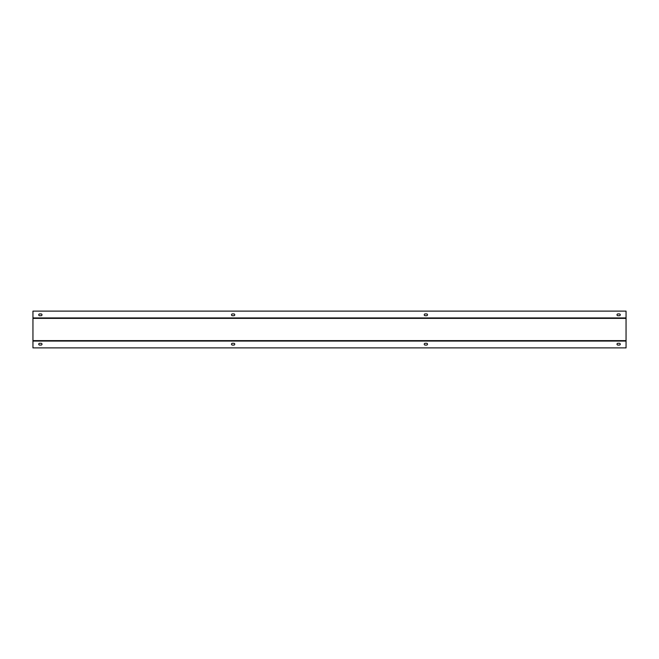 <?xml version="1.0" encoding="UTF-8"?>
<svg xmlns="http://www.w3.org/2000/svg" width="659" height="659" viewBox="0 0 659 659"><rect width="100%" height="100%" fill="white"/><g stroke="black" fill="none" stroke-linecap="round" stroke-linejoin="round"><path stroke-width="0.99" d="M626.05 318.379L626.05 311.114L32.95 311.114L32.95 347.886L626.05 347.886L626.05 318.379L32.95 318.379M39.622 315.71L41.105 315.71A0.89 0.89 0 0 0 41.995 314.821A0.89 0.89 0 0 0 41.105 313.931L39.622 313.931A0.89 0.89 0 0 0 38.733 314.821A0.89 0.89 0 0 0 39.622 315.71M232.38 315.71L233.863 315.71A0.89 0.89 0 0 0 234.752 314.821A0.89 0.89 0 0 0 233.863 313.931L232.38 313.931A0.89 0.89 0 0 0 231.49 314.821A0.89 0.89 0 0 0 232.38 315.71M425.137 315.71L426.62 315.71A0.89 0.89 0 0 0 427.51 314.821A0.89 0.89 0 0 0 426.62 313.931L425.137 313.931A0.89 0.89 0 0 0 424.248 314.821A0.89 0.89 0 0 0 425.137 315.71M617.895 315.71L619.378 315.71A0.89 0.89 0 0 0 620.267 314.821A0.89 0.89 0 0 0 619.378 313.931L617.895 313.931A0.89 0.89 0 0 0 617.005 314.821A0.89 0.89 0 0 0 617.895 315.71M619.378 343.29L617.895 343.29A0.89 0.89 0 0 0 617.005 344.179A0.89 0.89 0 0 0 617.895 345.069L619.378 345.069A0.89 0.89 0 0 0 620.267 344.179A0.89 0.89 0 0 0 619.378 343.29M426.62 343.29L425.137 343.29A0.89 0.89 0 0 0 424.248 344.179A0.89 0.89 0 0 0 425.137 345.069L426.62 345.069A0.89 0.89 0 0 0 427.51 344.179A0.89 0.89 0 0 0 426.62 343.29M233.863 343.29L232.38 343.29A0.89 0.89 0 0 0 231.49 344.179A0.89 0.89 0 0 0 232.38 345.069L233.863 345.069A0.89 0.89 0 0 0 234.752 344.179A0.89 0.89 0 0 0 233.863 343.29M41.105 343.29L39.622 343.29A0.89 0.89 0 0 0 38.733 344.179A0.89 0.89 0 0 0 39.622 345.069L41.105 345.069A0.89 0.89 0 0 0 41.995 344.179A0.89 0.89 0 0 0 41.105 343.29M32.95 340.621L626.05 340.621M626.05 317.935L32.95 317.935M32.95 341.065L626.05 341.065"/></g></svg>
